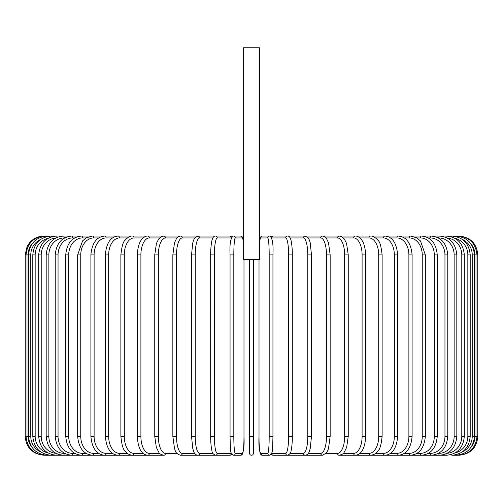 <?xml version="1.0" encoding="UTF-8"?>
<svg xmlns="http://www.w3.org/2000/svg" width="503" height="503" viewBox="0 0 503 503"><rect width="100%" height="100%" fill="white"/><g stroke="black" fill="none" stroke-linecap="round" stroke-linejoin="round"><path stroke-width="0.75" d="M253.386 259.41L253.386 453.366A1.886 1.886 0 0 1 251.5 455.253A1.886 1.886 0 0 1 249.614 453.366L249.614 436.422L249.614 453.366A1.886 1.886 0 0 0 251.5 455.253A1.886 1.886 0 0 0 253.386 453.366L253.386 436.422L249.614 436.422L249.614 259.41M259.41 47.747L243.59 47.747L243.59 259.41L259.41 259.41L259.41 47.747M43.981 455.253L43.981 455.234C32.544 454.14 26.269 447.859 25.15 436.422L25.15 254.889L28.049 254.889L28.049 436.422L25.15 436.422M25.15 254.889L27.068 246.602L29.375 242.999C33.204 238.497 38.071 236.184 43.981 236.058L44.836 236.203M477.85 436.422L474.951 436.422L474.951 254.889L477.85 254.889L477.85 436.422C476.737 447.859 470.456 454.134 459.019 455.253L459.019 455.253M477.85 254.889C476.731 243.452 470.456 237.177 459.019 236.058L273.148 236.058A1.886 1.855 -90 0 0 271.444 237.202M471.11 447.186A16.951 16.882 -90 0 0 474.951 436.422M458.164 455.108L458.227 455.253C469.456 454.303 475.712 448.028 476.995 436.422L476.995 254.889C475.675 243.245 469.418 236.97 458.227 236.058L458.164 236.203M474.951 254.889A16.951 16.882 -90 0 0 471.11 244.125M474.442 436.422L472.229 436.422L472.229 254.889L474.442 254.889L474.442 436.422C473.323 447.877 467.13 454.152 455.869 455.253L455.869 455.253A1.886 0.327 90 0 1 455.668 454.857M462.358 451.889A16.951 16.693 -90 0 0 472.229 436.422M472.229 254.889A16.951 16.693 -90 0 0 462.358 239.422M455.668 236.454A1.886 0.327 -90 0 1 455.869 236.058C467.13 237.158 473.323 243.439 474.442 254.889M470.204 436.422L467.834 436.422L467.834 254.889L470.204 254.889L470.204 436.422C469.085 447.896 462.999 454.171 451.945 455.253L458.227 455.253M455.008 452.964A16.951 16.373 -90 0 0 467.834 436.422M451.556 454.479A1.886 0.49 90 0 0 451.945 455.253L455.869 455.253M467.834 254.889A16.951 16.373 -90 0 0 455.008 238.347M451.556 236.831A1.886 0.49 -90 0 1 451.945 236.058C462.999 237.139 469.085 243.414 470.204 254.889M464.313 436.422L461.785 436.422L461.785 254.889L464.313 254.889L464.313 436.422C463.194 447.928 457.258 454.203 446.507 455.253A1.886 0.641 90 0 1 445.891 453.945M447.211 453.31A16.951 15.926 -90 0 0 461.785 436.422M461.785 254.889A16.951 15.926 -90 0 0 447.211 238.001M445.891 237.366A1.886 0.641 -90 0 1 446.507 236.058C457.258 237.108 463.194 243.383 464.313 254.889M456.818 436.422L454.14 436.422L454.14 254.889L456.818 254.889L456.818 436.422C455.699 447.966 449.952 454.247 439.578 455.253A1.886 0.799 90 0 1 438.779 453.366A16.951 15.36 -90 0 0 454.14 436.422M438.44 453.366L438.779 453.366M454.14 254.889A16.951 15.36 -90 0 0 438.779 237.944L438.44 237.944M438.779 237.944A1.886 0.799 -90 0 1 439.578 236.058C449.952 237.07 455.699 243.345 456.818 254.889M447.777 436.422L444.954 436.422L444.954 254.889L447.777 254.889L447.777 436.422C446.658 448.022 441.137 454.297 431.216 455.253L446.507 455.253M428.374 453.366L430.272 453.366A16.951 14.675 -90 0 0 444.954 436.422M430.272 453.366A1.886 0.943 90 0 0 431.216 455.253L439.578 455.253M444.954 254.889A16.951 14.675 -90 0 0 430.272 237.944L428.374 237.944M430.272 237.944A1.886 0.943 -90 0 1 431.216 236.058C441.137 237.014 446.658 243.289 447.777 254.889M437.258 436.422L434.29 436.422L434.29 254.889L437.258 254.889L437.258 436.422C436.139 448.085 430.882 454.36 421.489 455.253L431.216 455.253M416.968 453.366L420.407 453.366A16.951 13.883 -90 0 0 434.29 436.422M420.407 453.366A1.886 1.081 90 0 0 421.489 455.253L410.467 455.253A1.886 1.213 90 0 1 409.26 453.366A16.951 12.984 -90 0 0 422.243 436.422L422.243 254.889L425.337 254.889L425.337 436.422L422.243 436.422M434.29 254.889A16.951 13.883 -90 0 0 420.407 237.944L416.968 237.944M420.407 237.944A1.886 1.081 -90 0 1 421.489 236.058C430.882 236.951 436.139 243.226 437.258 254.889M404.318 453.366L409.26 453.366M422.243 254.889A16.951 12.984 -90 0 0 409.26 237.944L404.318 237.944M409.26 237.944A1.886 1.213 -90 0 1 410.467 236.058L416.666 237.762L420.483 240.95L425.337 254.889M412.108 436.422L408.889 436.422L408.889 254.889L412.108 254.889L412.108 436.422C411.001 448.267 406.38 454.542 398.238 455.253L410.467 455.253C419.263 454.442 424.218 448.167 425.337 436.422M390.51 453.366L396.905 453.366A16.951 11.984 -90 0 0 408.889 436.422M396.905 453.366A1.886 1.333 90 0 0 398.238 455.253L384.889 455.253A1.886 1.44 90 0 1 383.449 453.366A16.951 10.896 -90 0 0 394.339 436.422L394.339 254.889L397.666 254.889L397.666 436.422L394.339 436.422M408.889 254.889A16.951 11.984 -90 0 0 396.905 237.944L390.51 237.944M396.905 237.944A1.886 1.333 -90 0 1 398.238 236.058C406.38 236.768 411.001 243.043 412.108 254.889M375.666 453.366L383.449 453.366M394.339 254.889A16.951 10.896 -90 0 0 383.449 237.944L375.666 237.944M383.449 237.944A1.886 1.44 -90 0 1 384.889 236.058C392.321 236.649 396.578 242.924 397.666 254.889M382.129 436.422L378.709 436.422L378.709 254.889L382.129 254.889L382.129 436.422C381.205 444.998 379.771 449.915 377.822 451.166C376.326 453.48 373.892 454.844 370.529 455.253L384.889 455.253C392.321 454.662 396.578 448.387 397.666 436.422M359.89 453.366L368.988 453.366A16.951 9.72 -90 0 0 378.709 436.422M368.988 453.366A1.886 1.54 90 0 0 370.529 455.253L355.256 455.253A1.886 1.628 90 0 1 353.628 453.366A16.951 8.476 -90 0 0 362.103 436.422L362.103 254.889L365.618 254.889L365.618 436.422L362.103 436.422M378.709 254.889A16.951 9.72 -90 0 0 368.988 237.944L359.89 237.944M368.988 237.944A1.886 1.54 -90 0 1 370.529 236.058C372.71 235.781 375.163 237.165 377.872 240.208C379.771 241.396 381.186 246.288 382.129 254.889M343.316 453.366L353.628 453.366M362.103 254.889A16.951 8.476 -90 0 0 353.628 237.944L343.316 237.944M353.628 237.944A1.886 1.628 -90 0 1 355.256 236.058C357.073 235.869 359.06 236.963 361.229 239.353C362.122 240.271 365.279 244.609 365.618 254.889M348.246 436.422L344.656 436.422L344.656 254.889L348.246 254.889L348.246 436.422L346.668 447.349L344.058 452.537C343.813 453.58 342.197 454.486 339.204 455.253L355.256 455.253C357.878 454.976 359.852 453.901 361.179 452.021C362.129 451.059 365.291 446.664 365.618 436.422M326.07 453.366L337.494 453.366A16.951 7.161 -90 0 0 344.656 436.422M337.494 453.366A1.886 1.704 90 0 0 339.204 455.253M344.656 254.889A16.951 7.161 -90 0 0 337.494 237.944L326.07 237.944M337.494 237.944A1.886 1.704 -90 0 1 339.204 236.058L341.587 236.655L344.058 238.774L345.85 241.824L346.636 243.873L348.246 254.889M330.157 436.422L326.504 436.422L326.504 254.889L330.157 254.889L330.157 436.422L328.472 448.663L327.849 450.348L326.39 452.964L322.473 455.253A1.886 1.767 90 0 1 320.707 453.366A16.951 5.797 -90 0 0 326.504 436.422M308.295 453.366L320.707 453.366M326.504 254.889A16.951 5.797 -90 0 0 320.707 237.944L308.295 237.944M320.707 237.944A1.886 1.767 -90 0 1 322.473 236.058C324.806 236.668 326.114 237.435 326.403 238.365L328.49 242.71L330.157 254.889M311.414 436.422L307.779 436.422L307.779 254.889L311.476 254.889L311.476 436.422L310.219 448.531L309.414 451.16C308.691 453.587 307.289 454.951 305.208 455.253A1.886 1.817 90 0 1 303.391 453.366A16.951 4.389 -90 0 0 307.779 436.422M290.137 453.366L303.391 453.366M307.779 254.889A16.951 4.389 -90 0 0 303.391 237.944L290.137 237.944M303.391 237.944A1.886 1.817 -90 0 1 305.208 236.058L308.377 238.07L309.427 240.17L310.232 242.811L311.476 254.889M292.331 436.422L288.621 436.422L288.621 254.889L292.331 254.889M271.758 453.366L285.679 453.366A16.951 2.943 -90 0 0 288.621 436.422M285.679 453.366A1.886 1.855 90 0 0 287.534 455.253L305.208 455.253M288.621 254.889A16.951 2.943 -90 0 0 285.679 237.944L271.758 237.944M271.444 454.115A1.886 1.855 90 0 0 273.148 455.253L283.761 455.253M285.679 237.944A1.886 1.855 -90 0 1 287.534 236.058C288.892 235.894 289.954 237.02 290.734 239.428C290.809 239.629 291.853 242.15 292.306 251.588L292.306 439.741C291.916 448.098 291.074 450.669 291.023 450.87C291.023 452.775 289.86 454.234 287.534 455.253L273.148 455.253L271.255 454.398L269.589 455.253A1.886 1.874 90 0 1 267.709 453.366A16.951 1.478 -90 0 0 269.187 436.422L269.187 254.889L272.947 254.889L272.947 436.422L269.187 436.422M269.187 254.889A16.951 1.478 -90 0 0 267.709 237.944A1.886 1.874 -90 0 1 269.589 236.058C272.362 237.441 273.481 243.716 272.947 254.889L272.947 436.422C272.714 446.714 272.381 452.134 271.947 452.675L269.589 455.253L262.365 455.253C259.586 453.869 258.467 447.595 259.007 436.422A16.951 1.478 -90 0 0 260.491 453.366L267.709 453.366M259.014 259.41L259.014 436.422L259.007 259.41M267.709 237.944L260.491 237.944A16.951 1.478 -90 0 0 259.41 243.326M260.491 453.366A1.886 1.874 90 0 0 262.365 455.253M260.491 237.944A1.886 1.874 -90 0 1 262.365 236.058L260.472 237.259L259.41 243.163L260.001 238.636L261.132 236.473L262.365 236.058L269.589 236.058M233.813 436.422L230.053 436.422L230.053 254.889L233.813 254.889L233.813 436.422A16.951 1.478 90 0 0 235.291 453.366L242.509 453.366A16.951 1.478 90 0 0 243.986 436.422L243.986 259.41L243.986 436.422C244.533 447.595 243.414 453.869 240.635 455.253A1.886 1.874 -90 0 0 242.509 453.366M231.556 454.115A1.886 1.855 -90 0 1 229.852 455.253L231.745 454.398L233.411 455.253A1.886 1.874 -90 0 0 235.291 453.366M243.59 243.326A16.951 1.478 90 0 0 242.509 237.944L235.291 237.944A16.951 1.478 90 0 0 233.813 254.889M235.291 237.944A1.886 1.874 90 0 0 233.411 236.058L240.635 236.058L241.868 236.473L242.999 238.636L243.59 243.163L242.528 237.259L240.635 236.058A1.886 1.874 90 0 1 242.509 237.944M231.242 237.944L217.321 237.944A16.951 2.943 90 0 0 214.379 254.889L214.379 436.422L210.669 436.422M210.669 254.889L210.694 439.741C211.084 448.098 211.926 450.669 211.977 450.87C211.977 452.775 213.14 454.234 215.466 455.253A1.886 1.855 -90 0 0 217.321 453.366L231.242 453.366M214.379 436.422A16.951 2.943 90 0 0 217.321 453.366M64.56 237.944L64.221 237.944A16.951 15.36 90 0 0 48.86 254.889L48.86 436.422L46.182 436.422C47.301 447.966 53.048 454.247 63.422 455.253L44.773 455.253C33.544 454.303 27.288 448.028 26.005 436.422L26.005 254.889C27.325 243.245 33.582 236.97 44.773 236.058L215.466 236.058C214.108 235.894 213.046 237.02 212.266 239.428C212.191 239.629 211.147 242.15 210.694 251.588L210.638 254.889L214.379 254.889M231.745 236.919L229.852 236.058A1.886 1.855 90 0 1 231.556 237.202M229.852 236.058L215.466 236.058A1.886 1.855 90 0 1 217.321 237.944M212.863 237.944L199.609 237.944A16.951 4.389 90 0 0 195.221 254.889L195.221 436.422L191.524 436.422L192.781 448.531L193.586 451.16C194.309 453.587 195.711 454.951 197.792 455.253A1.886 1.817 -90 0 0 199.609 453.366L212.863 453.366M195.221 436.422A16.951 4.389 90 0 0 199.609 453.366M191.586 254.889L195.221 254.889M191.524 436.422L191.524 254.889L192.768 242.811L193.573 240.17L194.623 238.07L197.792 236.058A1.886 1.817 90 0 1 199.609 237.944M194.705 237.944L182.293 237.944A16.951 5.797 90 0 0 176.496 254.889L176.496 436.422L172.843 436.422L174.528 448.663L175.151 450.348C175.547 452.543 177.339 454.178 180.527 455.253A1.886 1.767 -90 0 0 182.293 453.366L194.705 453.366M176.496 436.422A16.951 5.797 90 0 0 182.293 453.366M172.843 436.422L172.843 254.889L176.496 254.889M172.843 254.889L174.51 242.71L176.597 238.365C176.886 237.435 178.194 236.668 180.527 236.058A1.886 1.767 90 0 1 182.293 237.944M176.93 237.944L165.506 237.944A16.951 7.161 90 0 0 158.344 254.889L158.344 436.422L154.754 436.422L156.332 447.349L158.942 452.537C159.187 453.58 160.803 454.486 163.796 455.253A1.886 1.704 -90 0 0 165.506 453.366L176.93 453.366M158.344 436.422A16.951 7.161 90 0 0 165.506 453.366M154.754 436.422L154.754 254.889L158.344 254.889M154.754 254.889L156.364 243.873L157.15 241.824L158.942 238.774L161.413 236.655L163.796 236.058A1.886 1.704 90 0 1 165.506 237.944M159.684 237.944L149.372 237.944A16.951 8.476 90 0 0 140.897 254.889L140.897 436.422L137.382 436.422C137.709 446.664 140.871 451.059 141.821 452.021C143.148 453.901 145.122 454.976 147.744 455.253A1.886 1.628 -90 0 0 149.372 453.366L159.684 453.366M140.897 436.422A16.951 8.476 90 0 0 149.372 453.366M137.382 436.422L137.382 254.889L140.897 254.889M137.382 254.889C137.721 244.609 140.878 240.271 141.771 239.353C143.94 236.963 145.927 235.869 147.744 236.058A1.886 1.628 90 0 1 149.372 237.944M143.11 237.944L134.012 237.944A16.951 9.72 90 0 0 124.291 254.889L124.291 436.422L120.871 436.422C121.795 444.998 123.229 449.915 125.178 451.166C126.674 453.48 129.108 454.844 132.471 455.253A1.886 1.54 -90 0 0 134.012 453.366L143.11 453.366M124.291 436.422A16.951 9.72 90 0 0 134.012 453.366M120.871 436.422L120.871 254.889L124.291 254.889M120.871 254.889C121.814 246.288 123.229 241.396 125.128 240.208C127.837 237.165 130.29 235.781 132.471 236.058A1.886 1.54 90 0 1 134.012 237.944M127.334 237.944L119.551 237.944A16.951 10.896 90 0 0 108.661 254.889L108.661 436.422L105.334 436.422C106.422 448.387 110.679 454.662 118.111 455.253A1.886 1.44 -90 0 0 119.551 453.366L127.334 453.366M108.661 436.422A16.951 10.896 90 0 0 119.551 453.366M105.334 436.422L105.334 254.889L108.661 254.889M105.334 254.889C106.422 242.924 110.679 236.649 118.111 236.058A1.886 1.44 90 0 1 119.551 237.944M112.49 237.944L106.095 237.944A16.951 11.984 90 0 0 94.111 254.889L94.111 436.422L90.892 436.422C91.999 448.267 96.62 454.542 104.762 455.253A1.886 1.333 -90 0 0 106.095 453.366L112.49 453.366M94.111 436.422A16.951 11.984 90 0 0 106.095 453.366M90.892 436.422L90.892 254.889L94.111 254.889M90.892 254.889C91.999 243.043 96.62 236.768 104.762 236.058A1.886 1.333 90 0 1 106.095 237.944M98.682 237.944L93.74 237.944A16.951 12.984 90 0 0 80.757 254.889L80.757 436.422L77.663 436.422C78.782 448.167 83.737 454.442 92.533 455.253A1.886 1.213 -90 0 0 93.74 453.366L98.682 453.366M80.757 436.422A16.951 12.984 90 0 0 93.74 453.366M77.663 436.422L77.663 254.889L80.757 254.889M77.663 254.889L82.517 240.95L86.334 237.762L92.533 236.058A1.886 1.213 90 0 1 93.74 237.944M86.032 237.944L82.593 237.944A16.951 13.883 90 0 0 68.71 254.889L68.71 436.422L65.742 436.422C66.861 448.085 72.118 454.36 81.511 455.253A1.886 1.081 -90 0 0 82.593 453.366L86.032 453.366M68.71 436.422A16.951 13.883 90 0 0 82.593 453.366M65.742 436.422L65.742 254.889L68.71 254.889M65.742 254.889C66.861 243.226 72.118 236.951 81.511 236.058A1.886 1.081 90 0 1 82.593 237.944M74.626 237.944L72.728 237.944A16.951 14.675 90 0 0 58.046 254.889L58.046 436.422L55.223 436.422C56.342 448.022 61.863 454.297 71.784 455.253A1.886 0.943 -90 0 0 72.728 453.366L74.626 453.366M58.046 436.422A16.951 14.675 90 0 0 72.728 453.366M55.223 436.422L55.223 254.889L58.046 254.889M55.223 254.889C56.342 243.289 61.863 237.014 71.784 236.058A1.886 0.943 90 0 1 72.728 237.944M163.796 455.253L63.422 455.253A1.886 0.799 -90 0 0 64.221 453.366L64.56 453.366M48.86 436.422A16.951 15.36 90 0 0 64.221 453.366M46.182 436.422L46.182 254.889L48.86 254.889M46.182 254.889C47.301 243.345 53.048 237.07 63.422 236.058A1.886 0.799 90 0 1 64.221 237.944M55.789 238.001A16.951 15.926 90 0 0 41.215 254.889L41.215 436.422L38.687 436.422C39.806 447.928 45.742 454.203 56.493 455.253A1.886 0.641 -90 0 0 57.109 453.945M41.215 436.422A16.951 15.926 90 0 0 55.789 453.31M38.687 436.422L38.687 254.889L41.215 254.889M38.687 254.889C39.806 243.383 45.742 237.108 56.493 236.058A1.886 0.641 90 0 1 57.109 237.366M47.992 238.347A16.951 16.373 90 0 0 35.166 254.889L35.166 436.422L32.796 436.422C33.915 447.896 40.001 454.171 51.055 455.253A1.886 0.49 -90 0 0 51.444 454.479M35.166 436.422A16.951 16.373 90 0 0 47.992 452.964M32.796 436.422L32.796 254.889L35.166 254.889M32.796 254.889C33.915 243.414 40.001 237.139 51.055 236.058A1.886 0.49 90 0 1 51.444 236.831M40.642 239.422A16.951 16.693 90 0 0 30.771 254.889L30.771 436.422L28.558 436.422C29.677 447.877 35.87 454.152 47.131 455.253A1.886 0.327 -90 0 0 47.332 454.857M30.771 436.422A16.951 16.693 90 0 0 40.642 451.889M28.558 436.422L28.558 254.889L30.771 254.889M28.558 254.889C29.677 243.439 35.87 237.158 47.131 236.058A1.886 0.327 90 0 1 47.332 236.454M28.049 436.422A16.951 16.882 90 0 0 31.89 447.186M31.89 244.125A16.951 16.882 90 0 0 28.049 254.889M47.131 455.253L71.784 455.253M208.864 455.253L180.527 455.253M294.136 455.253L322.473 455.253M273.148 455.253L271.255 454.398M271.255 236.919L273.148 236.058M233.411 236.058C230.638 237.441 229.519 243.716 230.053 254.889L230.053 436.422C230.286 446.714 230.619 452.134 231.053 452.675L233.411 455.253L240.635 455.253M229.852 455.253L197.792 455.253"/></g></svg>
